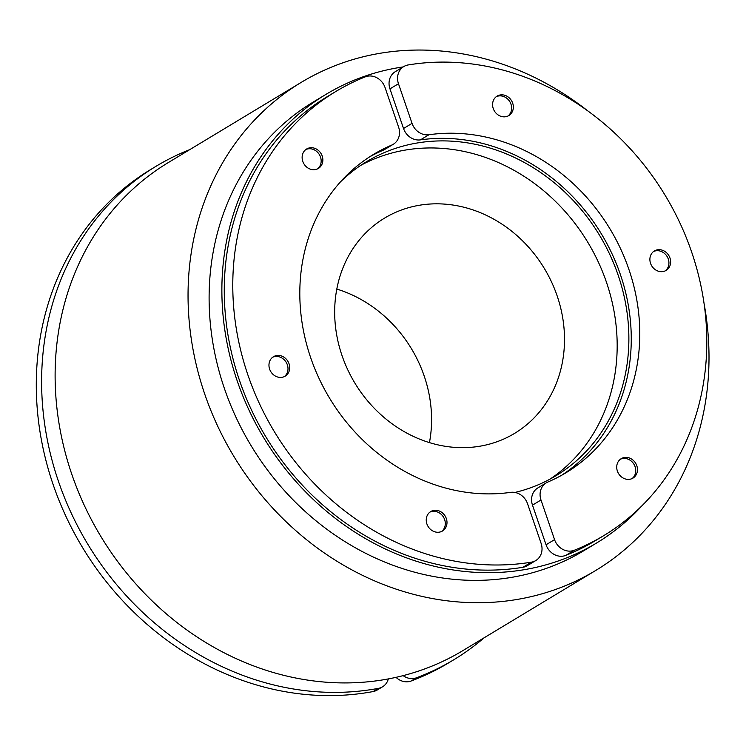 <?xml version="1.0" encoding="UTF-8"?>
<svg xmlns="http://www.w3.org/2000/svg" width="746" height="746" viewBox="0 0 746 746"><rect width="100%" height="100%" fill="white"/><g stroke="black" fill="none" stroke-linecap="round" stroke-linejoin="round"><path stroke-width="1.12" d="M587.689 110.818A285.028 250.954 58.9 0 0 301.291 82.34A285.028 250.954 58.9 0 0 189.671 326.235A285.028 250.954 58.9 0 0 352.644 570.289A285.028 250.954 58.9 0 0 595.765 570.429A285.028 250.954 58.9 0 0 704.112 303.79M403.176 66.926A261.967 230.663 58.9 0 0 376.972 72.427A261.967 230.663 58.9 0 0 325.955 94.378L313.199 102.071A261.967 230.663 58.9 0 0 210.605 326.244A261.967 230.663 58.9 0 0 360.393 550.557A261.967 230.663 58.9 0 0 583.857 550.697L596.613 542.995A261.967 230.663 58.9 0 0 642.101 505.639M595.765 570.429L462.837 650.633A285.028 250.954 -121.1 0 1 219.716 650.484A285.028 250.954 -121.1 0 1 56.743 406.43A285.028 250.954 -121.1 0 1 168.363 162.535L301.291 82.34M653.571 251.514A11.358 9.996 -121.1 0 1 667.12 256.54A11.358 9.996 -121.1 0 1 665.245 270.863M496.277 96.682A11.358 9.996 -121.1 0 1 509.826 101.698A11.358 9.996 -121.1 0 1 507.951 116.022M620.402 459.228A11.358 9.996 -121.1 0 1 633.951 464.254A11.358 9.996 -121.1 0 1 632.076 478.578M340.456 181.875A183.376 161.462 -121.1 0 1 366.556 161.668A183.376 161.462 -121.1 0 1 402.271 146.309A183.376 161.462 -121.1 0 1 609.911 254.74A183.376 161.462 -121.1 0 1 556.012 475.706A183.376 161.462 -121.1 0 1 520.307 491.064A183.376 161.462 -121.1 0 1 514.927 492.444M360.794 165.342A183.376 161.462 -121.1 0 1 587.839 242.338A183.376 161.462 -121.1 0 1 550.082 479.091M506.618 116.516A11.358 9.996 -121.1 0 1 493.759 109.802A11.358 9.996 -121.1 0 1 497.097 96.113A11.358 9.996 -121.1 0 1 511.523 100.673A11.358 9.996 -121.1 0 1 508.828 115.565A11.358 9.996 -121.1 0 1 506.618 116.516M663.912 271.348A11.358 9.996 -121.1 0 1 651.062 264.634A11.358 9.996 -121.1 0 1 654.391 250.954A11.358 9.996 -121.1 0 1 668.817 255.514A11.358 9.996 -121.1 0 1 666.122 270.397A11.358 9.996 -121.1 0 1 663.912 271.348M630.743 479.063A11.358 9.996 -121.1 0 1 617.893 472.349A11.358 9.996 -121.1 0 1 621.222 458.669A11.358 9.996 -121.1 0 1 635.648 463.219A11.358 9.996 -121.1 0 1 632.953 478.111A11.358 9.996 -121.1 0 1 630.743 479.063M546.314 482.811L537.81 487.949A15.722 13.838 58.9 0 0 532.485 505.135L546.053 544.767A15.722 13.838 58.9 0 0 565.832 555.378A259.347 228.351 58.9 0 0 595.261 540.747L603.766 535.619A259.347 228.351 -121.1 0 1 574.336 550.24A15.722 13.838 -121.1 0 1 554.558 539.628L540.99 500.007A15.722 13.838 -121.1 0 1 546.314 482.811A15.722 13.838 -121.1 0 1 547.844 482.037A185.996 163.766 58.9 0 0 565.878 472.815A185.996 163.766 58.9 0 0 624.887 258.657A185.996 163.766 58.9 0 0 428.941 134.746A15.722 13.838 -121.1 0 1 412.044 123.37L398.476 83.739A15.722 13.838 -121.1 0 1 403.8 66.553A15.722 13.838 -121.1 0 1 408.183 64.939A259.347 228.351 -121.1 0 1 685.052 234.598A259.347 228.351 -121.1 0 1 603.766 535.619M403.8 66.553L395.287 71.681A15.722 13.838 58.9 0 0 389.962 88.877L403.53 128.499A15.722 13.838 58.9 0 0 420.427 139.875A185.996 163.766 -121.1 0 1 615.301 261.193A185.996 163.766 -121.1 0 1 561.579 475.305M272.644 357.269A11.358 9.996 -121.1 0 1 273.969 356.784A11.358 9.996 -121.1 0 1 286.576 362.994A11.358 9.996 -121.1 0 1 284.31 376.618M429.938 512.101A11.358 9.996 -121.1 0 1 431.272 511.616A11.358 9.996 -121.1 0 1 443.879 517.827A11.358 9.996 -121.1 0 1 441.613 531.45M305.813 149.554A11.358 9.996 -121.1 0 1 307.138 149.069A11.358 9.996 -121.1 0 1 319.745 155.28A11.358 9.996 -121.1 0 1 317.479 168.904M336.81 289.066A125.748 110.716 -121.1 0 1 429.444 442.611M490.057 443.945A125.748 110.716 58.9 0 0 514.544 433.407A125.748 110.716 58.9 0 0 551.508 281.895A125.748 110.716 58.9 0 0 409.116 207.537A125.748 110.716 58.9 0 0 384.628 218.074A125.748 110.716 58.9 0 0 347.673 369.587A125.748 110.716 58.9 0 0 490.057 443.945M325.955 94.378A261.967 230.663 58.9 0 0 263.786 437.837A261.967 230.663 58.9 0 0 596.613 542.995M369.503 156.93A185.996 163.766 -121.1 0 1 383.239 150.207A15.722 13.838 58.9 0 0 384.768 149.424L393.273 144.295A15.722 13.838 -121.1 0 1 391.743 145.069A185.996 163.766 58.9 0 0 373.709 154.291A185.996 163.766 58.9 0 0 314.7 368.44A185.996 163.766 58.9 0 0 510.646 492.36A15.722 13.838 -121.1 0 1 527.543 503.737L541.111 543.358A15.722 13.838 -121.1 0 1 535.787 560.554A15.722 13.838 -121.1 0 1 531.404 562.158A259.347 228.351 -121.1 0 1 254.535 392.508A259.347 228.351 -121.1 0 1 335.821 91.488A259.347 228.351 -121.1 0 1 365.251 76.866A15.722 13.838 -121.1 0 1 385.029 87.478L398.597 127.1A15.722 13.838 -121.1 0 1 393.273 144.295M335.821 91.488L327.308 96.616A259.347 228.351 58.9 0 0 246.021 397.646A259.347 228.351 58.9 0 0 522.899 567.296A15.722 13.838 58.9 0 0 527.282 565.682L535.787 560.554M432.969 510.59A11.358 9.996 -121.1 0 1 445.828 517.304A11.358 9.996 -121.1 0 1 442.49 530.984A11.358 9.996 -121.1 0 1 428.064 526.434A11.358 9.996 -121.1 0 1 430.759 511.542A11.358 9.996 -121.1 0 1 432.969 510.59M275.675 355.758A11.358 9.996 -121.1 0 1 288.525 362.472A11.358 9.996 -121.1 0 1 285.196 376.152A11.358 9.996 -121.1 0 1 270.77 371.592A11.358 9.996 -121.1 0 1 273.465 356.709A11.358 9.996 -121.1 0 1 275.675 355.758M308.844 148.044A11.358 9.996 -121.1 0 1 321.694 154.758A11.358 9.996 -121.1 0 1 318.365 168.437A11.358 9.996 -121.1 0 1 303.939 163.878A11.358 9.996 -121.1 0 1 306.634 148.995A11.358 9.996 -121.1 0 1 308.844 148.044M156.101 166.255L150.785 169.463A288.17 253.724 58.9 0 0 61.573 506.571A288.17 253.724 58.9 0 0 373.159 691.551A15.722 13.838 58.9 0 0 377.262 689.985L382.586 686.777A15.722 13.838 -121.1 0 1 378.474 688.344A288.17 253.724 -121.1 0 1 66.898 503.363A288.17 253.724 -121.1 0 1 156.101 166.255A288.17 253.724 -121.1 0 1 189.726 149.638M388.33 678.916A15.722 13.838 -121.1 0 1 382.586 686.777M396.023 677.34A15.722 13.838 58.9 0 0 411.074 681.023A288.17 253.724 58.9 0 0 448.505 662.942L453.829 659.734A288.17 253.724 -121.1 0 1 416.389 677.816A15.722 13.838 -121.1 0 1 403.138 675.634M484.201 637.737A288.17 253.724 -121.1 0 1 453.829 659.734M574.336 550.24L565.832 555.378M554.558 539.628L546.053 544.767M398.476 83.739L389.962 88.877M412.044 123.37L403.53 128.499M428.941 134.746L420.427 139.875M540.99 500.007L532.485 505.135M531.404 562.158L522.899 567.296M391.743 145.069L383.239 150.207M378.474 688.344L373.159 691.551M416.389 677.816L411.074 681.023"/></g></svg>
